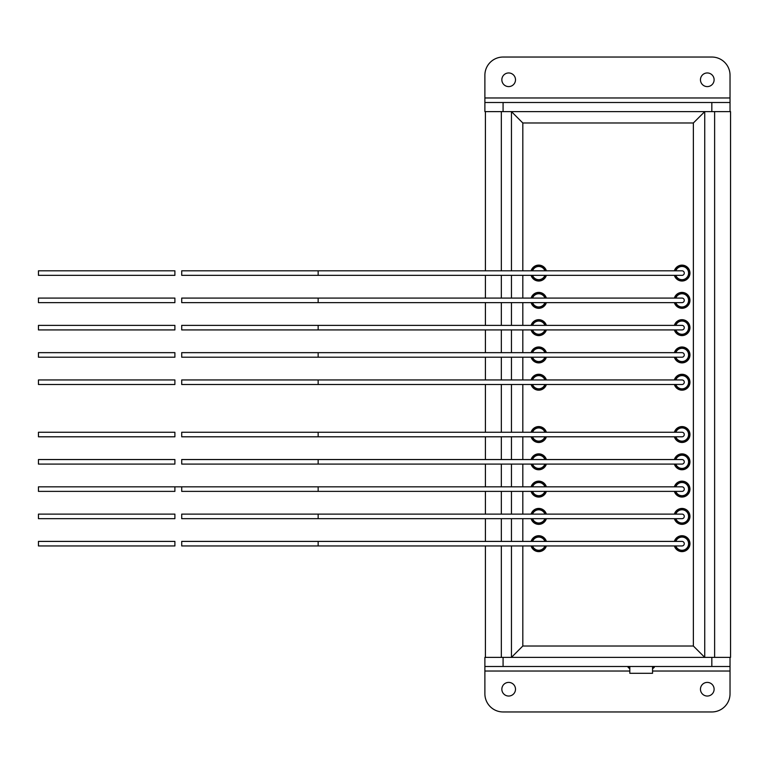<?xml version="1.0" encoding="UTF-8"?>
<svg xmlns="http://www.w3.org/2000/svg" width="769" height="769" viewBox="0 0 769 769"><rect width="100%" height="100%" fill="white"/><g stroke="black" fill="none" stroke-linecap="round" stroke-linejoin="round"><path stroke-width="1.15" d="M730.55 111.62L714.632 111.62L714.632 657.38L730.55 657.38L730.55 111.62M501.33 270.803L501.33 111.62L485.412 111.62L485.412 270.803M501.33 545.952L501.33 657.38L485.412 657.38L485.412 545.952M485.412 541.405L485.412 518.671M485.412 514.115L485.412 491.381M485.412 486.835L485.412 464.092M485.412 459.545L485.412 436.802M485.412 432.255L485.412 384.5M485.412 379.953L485.412 357.21M485.412 352.663L485.412 329.92M485.412 325.374L485.412 302.63M485.412 298.084L485.412 275.35M508.674 682.401A6.825 6.825 0 0 1 515.499 689.216A6.825 6.825 0 0 1 508.674 696.041A6.825 6.825 0 0 1 501.849 689.216A6.825 6.825 0 0 1 508.674 682.401M707.288 682.401A6.825 6.825 0 0 1 714.113 689.216A6.825 6.825 0 0 1 707.288 696.041A6.825 6.825 0 0 1 700.463 689.216A6.825 6.825 0 0 1 707.288 682.401M484.883 666.483L484.883 657.38L730.031 657.38L730.031 693.763A18.196 18.196 0 0 1 711.834 711.959L503.08 711.959A18.196 18.196 0 0 1 484.883 693.763L484.883 666.483L730.031 666.483M508.674 72.959A6.825 6.825 0 0 1 515.499 79.784A6.825 6.825 0 0 1 508.674 86.599A6.825 6.825 0 0 1 501.849 79.784A6.825 6.825 0 0 1 508.674 72.959M707.288 72.959A6.825 6.825 0 0 1 714.113 79.784A6.825 6.825 0 0 1 707.288 86.599A6.825 6.825 0 0 1 700.463 79.784A6.825 6.825 0 0 1 707.288 72.959M730.031 102.517L730.031 111.62L484.883 111.62L484.883 75.237A18.196 18.196 0 0 1 503.08 57.041L711.834 57.041A18.196 18.196 0 0 1 730.031 75.237L730.031 102.517L484.883 102.517M674.375 379.953A7.959 7.959 0 0 1 689.956 382.222A7.959 7.959 0 0 1 674.375 384.5M674.375 352.663A7.959 7.959 0 0 1 689.956 354.942A7.959 7.959 0 0 1 674.375 357.21M674.375 325.374A7.959 7.959 0 0 1 689.956 327.652A7.959 7.959 0 0 1 674.375 329.92M674.375 298.084A7.959 7.959 0 0 1 689.956 300.362A7.959 7.959 0 0 1 674.375 302.63M674.375 270.803A7.959 7.959 0 0 1 689.956 273.072A7.959 7.959 0 0 1 674.375 275.35M531.11 379.953A7.959 7.959 0 0 1 546.365 379.953M546.365 384.5A7.959 7.959 0 0 1 531.11 384.5M531.11 352.663A7.959 7.959 0 0 1 546.365 352.663M546.365 357.21A7.959 7.959 0 0 1 531.11 357.21M531.11 325.374A7.959 7.959 0 0 1 546.365 325.374M546.365 329.92A7.959 7.959 0 0 1 531.11 329.92M531.11 298.084A7.959 7.959 0 0 1 546.365 298.084M546.365 302.63A7.959 7.959 0 0 1 531.11 302.63M531.11 270.803A7.959 7.959 0 0 1 546.365 270.803M546.365 275.35A7.959 7.959 0 0 1 531.11 275.35M674.375 432.255A7.959 7.959 0 0 1 689.956 434.533A7.959 7.959 0 0 1 674.375 436.802M674.375 459.545A7.959 7.959 0 0 1 689.956 461.813A7.959 7.959 0 0 1 674.375 464.092M674.375 486.835A7.959 7.959 0 0 1 689.956 489.103A7.959 7.959 0 0 1 674.375 491.381M674.375 514.115A7.959 7.959 0 0 1 689.956 516.393A7.959 7.959 0 0 1 674.375 518.671M674.375 541.405A7.959 7.959 0 0 1 689.956 543.683A7.959 7.959 0 0 1 674.375 545.952M531.11 432.255A7.959 7.959 0 0 1 546.365 432.255M546.365 436.802A7.959 7.959 0 0 1 531.11 436.802M531.11 459.545A7.959 7.959 0 0 1 546.365 459.545M546.365 464.092A7.959 7.959 0 0 1 531.11 464.092M531.11 486.835A7.959 7.959 0 0 1 546.365 486.835M546.365 491.381A7.959 7.959 0 0 1 531.11 491.381M531.11 514.115A7.959 7.959 0 0 1 546.365 514.115M546.365 518.671A7.959 7.959 0 0 1 531.11 518.671M531.11 541.405A7.959 7.959 0 0 1 546.365 541.405M546.365 545.952A7.959 7.959 0 0 1 531.11 545.952M511.452 270.803L511.452 111.62L704.74 111.62L704.74 657.38L693.369 646.018L522.814 646.018L511.452 657.38L511.452 545.952M511.452 111.62L522.814 122.982L693.369 122.982L704.74 111.62M511.452 541.405L511.452 518.671M511.452 514.115L511.452 491.381M511.452 486.835L511.452 464.092M511.452 459.545L511.452 436.802M511.452 432.255L511.452 384.5M511.452 379.953L511.452 357.21M511.452 352.663L511.452 329.92M511.452 325.374L511.452 302.63M511.452 298.084L511.452 275.35M629.811 666.483L629.811 673.298L652.554 673.298L652.554 666.483M628.11 666.483L628.11 667.386L629.811 667.386M628.11 667.386L629.811 668.751M652.554 667.386L654.256 667.386L654.256 666.483M652.554 668.751L654.256 667.386M532.561 270.803A6.575 6.575 0 0 1 544.913 270.803M544.913 275.35A6.575 6.575 0 0 1 532.561 275.35M532.321 270.803A6.806 6.806 0 0 1 545.154 270.803M545.154 275.35A6.806 6.806 0 0 1 532.321 275.35M545.779 270.775A7.402 7.402 0 0 1 545.779 270.803A0.759 0.759 0 0 1 545.404 269.852A7.402 7.402 0 0 0 545.211 269.486A0.769 0.769 0 0 1 544.663 268.631A7.402 7.402 0 0 0 544.442 268.352A0.798 0.798 0 0 1 543.673 267.554A7.402 7.402 0 0 0 543.385 267.304A0.798 0.798 0 0 1 542.472 266.68A7.402 7.402 0 0 0 542.145 266.507A0.798 0.798 0 0 1 541.116 266.064A7.402 7.402 0 0 0 540.674 265.93A0.74 0.74 0 0 1 539.751 265.738A7.402 7.402 0 0 0 539.377 265.699A0.865 0.865 0 0 1 538.098 265.699A7.402 7.402 0 0 0 537.714 265.738A0.74 0.74 0 0 1 536.791 265.93A7.402 7.402 0 0 0 536.349 266.064A0.798 0.798 0 0 1 535.32 266.507A7.402 7.402 0 0 0 534.993 266.68A0.798 0.798 0 0 1 534.09 267.304A7.402 7.402 0 0 0 533.801 267.554A0.798 0.798 0 0 1 533.032 268.352A7.402 7.402 0 0 0 532.811 268.631A0.769 0.769 0 0 1 532.254 269.486A7.402 7.402 0 0 0 532.071 269.852A0.759 0.759 0 0 1 531.696 270.775A7.402 7.402 0 0 0 531.687 270.803M531.687 275.35A7.402 7.402 0 0 0 531.696 275.369A0.759 0.759 0 0 1 532.071 276.292A7.402 7.402 0 0 0 532.254 276.657A0.769 0.769 0 0 1 532.811 277.513A7.402 7.402 0 0 0 533.032 277.792A0.798 0.798 0 0 1 533.801 278.589A7.402 7.402 0 0 0 534.09 278.839A0.798 0.798 0 0 1 534.993 279.464A7.402 7.402 0 0 0 535.32 279.647A0.798 0.798 0 0 1 536.349 280.079A7.402 7.402 0 0 0 536.791 280.214A0.74 0.74 0 0 1 537.714 280.406A7.402 7.402 0 0 0 538.098 280.454A0.865 0.865 0 0 1 539.377 280.454A7.402 7.402 0 0 0 539.751 280.406A0.74 0.74 0 0 1 540.674 280.214A7.402 7.402 0 0 0 541.116 280.079A0.798 0.798 0 0 1 542.145 279.647A7.402 7.402 0 0 0 542.472 279.464A0.798 0.798 0 0 1 543.385 278.839A7.402 7.402 0 0 0 543.673 278.589A0.798 0.798 0 0 1 544.442 277.792A7.402 7.402 0 0 0 544.663 277.513A0.769 0.769 0 0 1 545.211 276.657A7.402 7.402 0 0 0 545.404 276.292A0.759 0.759 0 0 1 545.779 275.369A7.402 7.402 0 0 1 545.779 275.369M174.89 270.803L38.45 270.803L38.45 275.35L174.89 275.35L174.89 270.803M532.561 298.084A6.575 6.575 0 0 1 544.913 298.084M544.913 302.63A6.575 6.575 0 0 1 532.561 302.63M532.321 298.084A6.806 6.806 0 0 1 545.154 298.084M545.154 302.63A6.806 6.806 0 0 1 532.321 302.63M545.779 298.064A7.402 7.402 0 0 1 545.779 298.084A0.759 0.759 0 0 1 545.404 297.142A7.402 7.402 0 0 0 545.211 296.776A0.769 0.769 0 0 1 544.663 295.921A7.402 7.402 0 0 0 544.442 295.642A0.798 0.798 0 0 1 543.673 294.844A7.402 7.402 0 0 0 543.385 294.594A0.798 0.798 0 0 1 542.472 293.969A7.402 7.402 0 0 0 542.145 293.787A0.798 0.798 0 0 1 541.116 293.354A7.402 7.402 0 0 0 540.674 293.22A0.74 0.74 0 0 1 539.751 293.027A7.402 7.402 0 0 0 539.377 292.979A0.865 0.865 0 0 1 538.098 292.979A7.402 7.402 0 0 0 537.714 293.027A0.74 0.74 0 0 1 536.791 293.22A7.402 7.402 0 0 0 536.349 293.354A0.798 0.798 0 0 1 535.32 293.787A7.402 7.402 0 0 0 534.993 293.969A0.798 0.798 0 0 1 534.09 294.594A7.402 7.402 0 0 0 533.801 294.844A0.798 0.798 0 0 1 533.032 295.642A7.402 7.402 0 0 0 532.811 295.921A0.769 0.769 0 0 1 532.254 296.776A7.402 7.402 0 0 0 532.071 297.142A0.759 0.759 0 0 1 531.696 298.064A7.402 7.402 0 0 0 531.687 298.084M531.687 302.63A7.402 7.402 0 0 0 531.696 302.659A0.759 0.759 0 0 1 532.071 303.582A7.402 7.402 0 0 0 532.254 303.947A0.769 0.769 0 0 1 532.811 304.803A7.402 7.402 0 0 0 533.032 305.082A0.798 0.798 0 0 1 533.801 305.879A7.402 7.402 0 0 0 534.09 306.129A0.798 0.798 0 0 1 534.993 306.754A7.402 7.402 0 0 0 535.32 306.927A0.798 0.798 0 0 1 536.349 307.369A7.402 7.402 0 0 0 536.791 307.504A0.74 0.74 0 0 1 537.714 307.696A7.402 7.402 0 0 0 538.098 307.735A0.865 0.865 0 0 1 539.377 307.735A7.402 7.402 0 0 0 539.751 307.696A0.74 0.74 0 0 1 540.674 307.504A7.402 7.402 0 0 0 541.116 307.369A0.798 0.798 0 0 1 542.145 306.927A7.402 7.402 0 0 0 542.472 306.754A0.798 0.798 0 0 1 543.385 306.129A7.402 7.402 0 0 0 543.673 305.879A0.798 0.798 0 0 1 544.442 305.082A7.402 7.402 0 0 0 544.663 304.803A0.769 0.769 0 0 1 545.211 303.947A7.402 7.402 0 0 0 545.404 303.582A0.759 0.759 0 0 1 545.779 302.659A7.402 7.402 0 0 1 545.779 302.659M174.89 298.084L38.45 298.084L38.45 302.63L174.89 302.63L174.89 298.084M532.561 325.374A6.575 6.575 0 0 1 544.913 325.374M544.913 329.92A6.575 6.575 0 0 1 532.561 329.92M532.321 325.374A6.806 6.806 0 0 1 545.154 325.374M545.154 329.92A6.806 6.806 0 0 1 532.321 329.92M545.779 325.374A7.402 7.402 0 0 0 545.779 325.354A0.759 0.759 0 0 1 545.404 324.431A7.402 7.402 0 0 0 545.211 324.066A0.769 0.769 0 0 1 544.663 323.211A7.402 7.402 0 0 0 544.442 322.922A0.798 0.798 0 0 1 543.673 322.134A7.402 7.402 0 0 0 543.385 321.884A0.798 0.798 0 0 1 542.472 321.259A7.402 7.402 0 0 0 542.145 321.077A0.798 0.798 0 0 1 541.116 320.635A7.402 7.402 0 0 0 540.674 320.5A0.74 0.74 0 0 1 539.751 320.317A7.402 7.402 0 0 0 539.377 320.269A0.865 0.865 0 0 1 538.098 320.269A7.402 7.402 0 0 0 537.714 320.317A0.74 0.74 0 0 1 536.791 320.5A7.402 7.402 0 0 0 536.349 320.635A0.798 0.798 0 0 1 535.32 321.077A7.402 7.402 0 0 0 534.993 321.259A0.798 0.798 0 0 1 534.09 321.884A7.402 7.402 0 0 0 533.801 322.134A0.798 0.798 0 0 1 533.032 322.922A7.402 7.402 0 0 0 532.811 323.211A0.769 0.769 0 0 1 532.254 324.066A7.402 7.402 0 0 0 532.071 324.431A0.759 0.759 0 0 1 531.696 325.354A7.402 7.402 0 0 0 531.687 325.374M531.687 329.92A7.402 7.402 0 0 0 531.696 329.949A0.759 0.759 0 0 1 532.071 330.872A7.402 7.402 0 0 0 532.254 331.237A0.769 0.769 0 0 1 532.811 332.083A7.402 7.402 0 0 0 533.032 332.371A0.798 0.798 0 0 1 533.801 333.169A7.402 7.402 0 0 0 534.09 333.41A0.798 0.798 0 0 1 534.993 334.044A7.402 7.402 0 0 0 535.32 334.217A0.798 0.798 0 0 1 536.349 334.659A7.402 7.402 0 0 0 536.791 334.794A0.74 0.74 0 0 1 537.714 334.986A7.402 7.402 0 0 0 538.098 335.024A0.865 0.865 0 0 1 539.377 335.024A7.402 7.402 0 0 0 539.751 334.986A0.74 0.74 0 0 1 540.674 334.794A7.402 7.402 0 0 0 541.116 334.659A0.798 0.798 0 0 1 542.145 334.217A7.402 7.402 0 0 0 542.472 334.044A0.798 0.798 0 0 1 543.385 333.41A7.402 7.402 0 0 0 543.673 333.169A0.798 0.798 0 0 1 544.442 332.371A7.402 7.402 0 0 0 544.663 332.083A0.769 0.769 0 0 1 545.211 331.237A7.402 7.402 0 0 0 545.404 330.872A0.759 0.759 0 0 1 545.779 329.949A7.402 7.402 0 0 0 545.779 329.92M174.89 325.374L38.45 325.374L38.45 329.92L174.89 329.92L174.89 325.374M532.561 352.663A6.575 6.575 0 0 1 544.913 352.663M544.913 357.21A6.575 6.575 0 0 1 532.561 357.21M532.321 352.663A6.806 6.806 0 0 1 545.154 352.663M545.154 357.21A6.806 6.806 0 0 1 532.321 357.21M545.779 352.663A7.402 7.402 0 0 0 545.779 352.644A0.759 0.759 0 0 1 545.404 351.721A7.402 7.402 0 0 0 545.211 351.356A0.769 0.769 0 0 1 544.663 350.501A7.402 7.402 0 0 0 544.442 350.212A0.798 0.798 0 0 1 543.673 349.414A7.402 7.402 0 0 0 543.385 349.174A0.798 0.798 0 0 1 542.472 348.549A7.402 7.402 0 0 0 542.145 348.367A0.798 0.798 0 0 1 541.116 347.924A7.402 7.402 0 0 0 540.674 347.79A0.74 0.74 0 0 1 539.751 347.607A7.402 7.402 0 0 0 539.377 347.559A0.865 0.865 0 0 1 538.098 347.559A7.402 7.402 0 0 0 537.714 347.607A0.74 0.74 0 0 1 536.791 347.79A7.402 7.402 0 0 0 536.349 347.924A0.798 0.798 0 0 1 535.32 348.367A7.402 7.402 0 0 0 534.993 348.549A0.798 0.798 0 0 1 534.09 349.174A7.402 7.402 0 0 0 533.801 349.414A0.798 0.798 0 0 1 533.032 350.212A7.402 7.402 0 0 0 532.811 350.501A0.769 0.769 0 0 1 532.254 351.356A7.402 7.402 0 0 0 532.071 351.721A0.759 0.759 0 0 1 531.696 352.644A7.402 7.402 0 0 0 531.687 352.663M531.687 357.21A7.402 7.402 0 0 0 531.696 357.239A0.759 0.759 0 0 1 532.071 358.162A7.402 7.402 0 0 0 532.254 358.527A0.769 0.769 0 0 1 532.811 359.373A7.402 7.402 0 0 0 533.032 359.661A0.798 0.798 0 0 1 533.801 360.459A7.402 7.402 0 0 0 534.09 360.699A0.798 0.798 0 0 1 534.993 361.324A7.402 7.402 0 0 0 535.32 361.507A0.798 0.798 0 0 1 536.349 361.949A7.402 7.402 0 0 0 536.791 362.084A0.74 0.74 0 0 1 537.714 362.276A7.402 7.402 0 0 0 538.098 362.314A0.865 0.865 0 0 1 539.377 362.314A7.402 7.402 0 0 0 539.751 362.276A0.74 0.74 0 0 1 540.674 362.084A7.402 7.402 0 0 0 541.116 361.949A0.798 0.798 0 0 1 542.145 361.507A7.402 7.402 0 0 0 542.472 361.324A0.798 0.798 0 0 1 543.385 360.699A7.402 7.402 0 0 0 543.673 360.459A0.798 0.798 0 0 1 544.442 359.661A7.402 7.402 0 0 0 544.663 359.373A0.769 0.769 0 0 1 545.211 358.527A7.402 7.402 0 0 0 545.404 358.162A0.759 0.759 0 0 1 545.779 357.239A7.402 7.402 0 0 0 545.779 357.21M174.89 352.663L38.45 352.663L38.45 357.21L174.89 357.21L174.89 352.663M532.561 379.953A6.575 6.575 0 0 1 544.913 379.953M544.913 384.5A6.575 6.575 0 0 1 532.561 384.5M532.321 379.953A6.806 6.806 0 0 1 545.154 379.953M545.154 384.5A6.806 6.806 0 0 1 532.321 384.5M545.779 379.924A7.402 7.402 0 0 1 545.779 379.953A0.759 0.759 0 0 1 545.404 379.002A7.402 7.402 0 0 0 545.211 378.636A0.769 0.769 0 0 1 544.663 377.79A7.402 7.402 0 0 0 544.442 377.502A0.798 0.798 0 0 1 543.673 376.704A7.402 7.402 0 0 0 543.385 376.464A0.798 0.798 0 0 1 542.472 375.839A7.402 7.402 0 0 0 542.145 375.657A0.798 0.798 0 0 1 541.116 375.214A7.402 7.402 0 0 0 540.674 375.08A0.74 0.74 0 0 1 539.751 374.888A7.402 7.402 0 0 0 539.377 374.849A0.865 0.865 0 0 1 538.098 374.849A7.402 7.402 0 0 0 537.714 374.888A0.74 0.74 0 0 1 536.791 375.08A7.402 7.402 0 0 0 536.349 375.214A0.798 0.798 0 0 1 535.32 375.657A7.402 7.402 0 0 0 534.993 375.839A0.798 0.798 0 0 1 534.09 376.464A7.402 7.402 0 0 0 533.801 376.704A0.798 0.798 0 0 1 533.032 377.502A7.402 7.402 0 0 0 532.811 377.79A0.769 0.769 0 0 1 532.254 378.636A7.402 7.402 0 0 0 532.071 379.002A0.759 0.759 0 0 1 531.696 379.924A7.402 7.402 0 0 0 531.687 379.953M531.687 384.5A7.402 7.402 0 0 0 531.696 384.519A0.759 0.759 0 0 1 532.071 385.452A7.402 7.402 0 0 0 532.254 385.807A0.769 0.769 0 0 1 532.811 386.663A7.402 7.402 0 0 0 533.032 386.951A0.798 0.798 0 0 1 533.801 387.749A7.402 7.402 0 0 0 534.09 387.989A0.798 0.798 0 0 1 534.993 388.614A7.402 7.402 0 0 0 535.32 388.797A0.798 0.798 0 0 1 536.349 389.239A7.402 7.402 0 0 0 536.791 389.374A0.74 0.74 0 0 1 537.714 389.556A7.402 7.402 0 0 0 538.098 389.604A0.865 0.865 0 0 1 539.377 389.604A7.402 7.402 0 0 0 539.751 389.556A0.74 0.74 0 0 1 540.674 389.374A7.402 7.402 0 0 0 541.116 389.239A0.798 0.798 0 0 1 542.145 388.797A7.402 7.402 0 0 0 542.472 388.614A0.798 0.798 0 0 1 543.385 387.989A7.402 7.402 0 0 0 543.673 387.749A0.798 0.798 0 0 1 544.442 386.951A7.402 7.402 0 0 0 544.663 386.663A0.769 0.769 0 0 1 545.211 385.807A7.402 7.402 0 0 0 545.404 385.452A0.759 0.759 0 0 1 545.779 384.519A7.402 7.402 0 0 1 545.779 384.519M174.89 379.953L38.45 379.953L38.45 384.5L174.89 384.5L174.89 379.953M532.561 432.255A6.575 6.575 0 0 1 544.913 432.255M544.913 436.802A6.575 6.575 0 0 1 532.561 436.802M532.321 432.255A6.806 6.806 0 0 1 545.154 432.255M545.154 436.802A6.806 6.806 0 0 1 532.321 436.802M545.779 432.255A7.402 7.402 0 0 0 545.779 432.236A0.759 0.759 0 0 1 545.404 431.303A7.402 7.402 0 0 0 545.211 430.948A0.769 0.769 0 0 1 544.663 430.092A7.402 7.402 0 0 0 544.442 429.804A0.798 0.798 0 0 1 543.673 429.006A7.402 7.402 0 0 0 543.385 428.766A0.798 0.798 0 0 1 542.472 428.141A7.402 7.402 0 0 0 542.145 427.958A0.798 0.798 0 0 1 541.116 427.516A7.402 7.402 0 0 0 540.674 427.381A0.74 0.74 0 0 1 539.751 427.199A7.402 7.402 0 0 0 539.377 427.151A0.865 0.865 0 0 1 538.098 427.151A7.402 7.402 0 0 0 537.714 427.199A0.74 0.74 0 0 1 536.791 427.381A7.402 7.402 0 0 0 536.349 427.516A0.798 0.798 0 0 1 535.32 427.958A7.402 7.402 0 0 0 534.993 428.141A0.798 0.798 0 0 1 534.09 428.766A7.402 7.402 0 0 0 533.801 429.006A0.798 0.798 0 0 1 533.032 429.804A7.402 7.402 0 0 0 532.811 430.092A0.769 0.769 0 0 1 532.254 430.948A7.402 7.402 0 0 0 532.071 431.303A0.759 0.759 0 0 1 531.696 432.236A7.402 7.402 0 0 0 531.687 432.255M531.687 436.802A7.402 7.402 0 0 0 531.696 436.83A0.759 0.759 0 0 1 532.071 437.753A7.402 7.402 0 0 0 532.254 438.119A0.769 0.769 0 0 1 532.811 438.964A7.402 7.402 0 0 0 533.032 439.253A0.798 0.798 0 0 1 533.801 440.051A7.402 7.402 0 0 0 534.09 440.291A0.798 0.798 0 0 1 534.993 440.916A7.402 7.402 0 0 0 535.32 441.098A0.798 0.798 0 0 1 536.349 441.541A7.402 7.402 0 0 0 536.791 441.675A0.74 0.74 0 0 1 537.714 441.867A7.402 7.402 0 0 0 538.098 441.906A0.865 0.865 0 0 1 539.377 441.906A7.402 7.402 0 0 0 539.751 441.867A0.74 0.74 0 0 1 540.674 441.675A7.402 7.402 0 0 0 541.116 441.541A0.798 0.798 0 0 1 542.145 441.098A7.402 7.402 0 0 0 542.472 440.916A0.798 0.798 0 0 1 543.385 440.291A7.402 7.402 0 0 0 543.673 440.051A0.798 0.798 0 0 1 544.442 439.253A7.402 7.402 0 0 0 544.663 438.964A0.769 0.769 0 0 1 545.211 438.119A7.402 7.402 0 0 0 545.404 437.753A0.759 0.759 0 0 1 545.779 436.83A7.402 7.402 0 0 0 545.779 436.802M174.89 432.255L38.45 432.255L38.45 436.802L174.89 436.802L174.89 432.255M532.561 459.545A6.575 6.575 0 0 1 544.913 459.545M544.913 464.092A6.575 6.575 0 0 1 532.561 464.092M532.321 459.545A6.806 6.806 0 0 1 545.154 459.545M545.154 464.092A6.806 6.806 0 0 1 532.321 464.092M545.779 459.516A7.402 7.402 0 0 1 545.779 459.545A0.759 0.759 0 0 1 545.404 458.593A7.402 7.402 0 0 0 545.211 458.228A0.769 0.769 0 0 1 544.663 457.382A7.402 7.402 0 0 0 544.442 457.094A0.798 0.798 0 0 1 543.673 456.296A7.402 7.402 0 0 0 543.385 456.055A0.798 0.798 0 0 1 542.472 455.421A7.402 7.402 0 0 0 542.145 455.248A0.798 0.798 0 0 1 541.116 454.806A7.402 7.402 0 0 0 540.674 454.671A0.74 0.74 0 0 1 539.751 454.479A7.402 7.402 0 0 0 539.377 454.441A0.865 0.865 0 0 1 538.098 454.441A7.402 7.402 0 0 0 537.714 454.479A0.74 0.74 0 0 1 536.791 454.671A7.402 7.402 0 0 0 536.349 454.806A0.798 0.798 0 0 1 535.32 455.248A7.402 7.402 0 0 0 534.993 455.421A0.798 0.798 0 0 1 534.09 456.055A7.402 7.402 0 0 0 533.801 456.296A0.798 0.798 0 0 1 533.032 457.094A7.402 7.402 0 0 0 532.811 457.382A0.769 0.769 0 0 1 532.254 458.228A7.402 7.402 0 0 0 532.071 458.593A0.759 0.759 0 0 1 531.696 459.516A7.402 7.402 0 0 0 531.687 459.545M531.687 464.092A7.402 7.402 0 0 0 531.696 464.111A0.759 0.759 0 0 1 532.071 465.034A7.402 7.402 0 0 0 532.254 465.399A0.769 0.769 0 0 1 532.811 466.254A7.402 7.402 0 0 0 533.032 466.543A0.798 0.798 0 0 1 533.801 467.331A7.402 7.402 0 0 0 534.09 467.581A0.798 0.798 0 0 1 534.993 468.206A7.402 7.402 0 0 0 535.32 468.388A0.798 0.798 0 0 1 536.349 468.83A7.402 7.402 0 0 0 536.791 468.965A0.74 0.74 0 0 1 537.714 469.148A7.402 7.402 0 0 0 538.098 469.196A0.865 0.865 0 0 1 539.377 469.196A7.402 7.402 0 0 0 539.751 469.148A0.74 0.74 0 0 1 540.674 468.965A7.402 7.402 0 0 0 541.116 468.83A0.798 0.798 0 0 1 542.145 468.388A7.402 7.402 0 0 0 542.472 468.206A0.798 0.798 0 0 1 543.385 467.581A7.402 7.402 0 0 0 543.673 467.331A0.798 0.798 0 0 1 544.442 466.543A7.402 7.402 0 0 0 544.663 466.254A0.769 0.769 0 0 1 545.211 465.399A7.402 7.402 0 0 0 545.404 465.034A0.759 0.759 0 0 1 545.779 464.111A7.402 7.402 0 0 1 545.779 464.111M174.89 459.545L38.45 459.545L38.45 464.092L174.89 464.092L174.89 459.545M532.561 486.835A6.575 6.575 0 0 1 544.913 486.835M544.913 491.381A6.575 6.575 0 0 1 532.561 491.381M532.321 486.835A6.806 6.806 0 0 1 545.154 486.835M545.154 491.381A6.806 6.806 0 0 1 532.321 491.381M545.779 486.806A7.402 7.402 0 0 1 545.779 486.835A0.759 0.759 0 0 1 545.404 485.883A7.402 7.402 0 0 0 545.211 485.518A0.769 0.769 0 0 1 544.663 484.672A7.402 7.402 0 0 0 544.442 484.383A0.798 0.798 0 0 1 543.673 483.586A7.402 7.402 0 0 0 543.385 483.345A0.798 0.798 0 0 1 542.472 482.711A7.402 7.402 0 0 0 542.145 482.538A0.798 0.798 0 0 1 541.116 482.096A7.402 7.402 0 0 0 540.674 481.961A0.74 0.74 0 0 1 539.751 481.769A7.402 7.402 0 0 0 539.377 481.73A0.865 0.865 0 0 1 538.098 481.73A7.402 7.402 0 0 0 537.714 481.769A0.74 0.74 0 0 1 536.791 481.961A7.402 7.402 0 0 0 536.349 482.096A0.798 0.798 0 0 1 535.32 482.538A7.402 7.402 0 0 0 534.993 482.711A0.798 0.798 0 0 1 534.09 483.345A7.402 7.402 0 0 0 533.801 483.586A0.798 0.798 0 0 1 533.032 484.383A7.402 7.402 0 0 0 532.811 484.672A0.769 0.769 0 0 1 532.254 485.518A7.402 7.402 0 0 0 532.071 485.883A0.759 0.759 0 0 1 531.696 486.806A7.402 7.402 0 0 0 531.687 486.835M531.687 491.381A7.402 7.402 0 0 0 531.696 491.401A0.759 0.759 0 0 1 532.071 492.323A7.402 7.402 0 0 0 532.254 492.689A0.769 0.769 0 0 1 532.811 493.544A7.402 7.402 0 0 0 533.032 493.823A0.798 0.798 0 0 1 533.801 494.621A7.402 7.402 0 0 0 534.09 494.871A0.798 0.798 0 0 1 534.993 495.496A7.402 7.402 0 0 0 535.32 495.678A0.798 0.798 0 0 1 536.349 496.111A7.402 7.402 0 0 0 536.791 496.255A0.74 0.74 0 0 1 537.714 496.438A7.402 7.402 0 0 0 538.098 496.486A0.865 0.865 0 0 1 539.377 496.486A7.402 7.402 0 0 0 539.751 496.438A0.74 0.74 0 0 1 540.674 496.255A7.402 7.402 0 0 0 541.116 496.111A0.798 0.798 0 0 1 542.145 495.678A7.402 7.402 0 0 0 542.472 495.496A0.798 0.798 0 0 1 543.385 494.871A7.402 7.402 0 0 0 543.673 494.621A0.798 0.798 0 0 1 544.442 493.823A7.402 7.402 0 0 0 544.663 493.544A0.769 0.769 0 0 1 545.211 492.689A7.402 7.402 0 0 0 545.404 492.323A0.759 0.759 0 0 1 545.779 491.401A7.402 7.402 0 0 1 545.779 491.401M174.89 486.835L38.45 486.835L38.45 491.381L174.89 491.381L174.89 486.835L181.715 486.835L181.715 491.381L681.997 491.381A2.278 2.278 0 0 0 684.275 489.103A2.278 2.278 0 0 0 681.997 486.835L181.715 486.835M532.561 514.115A6.575 6.575 0 0 1 544.913 514.115M544.913 518.671A6.575 6.575 0 0 1 532.561 518.671M532.321 514.115A6.806 6.806 0 0 1 545.154 514.115M545.154 518.671A6.806 6.806 0 0 1 532.321 518.671M545.779 514.115A7.402 7.402 0 0 0 545.779 514.096A0.759 0.759 0 0 1 545.404 513.173A7.402 7.402 0 0 0 545.211 512.808A0.769 0.769 0 0 1 544.663 511.952A7.402 7.402 0 0 0 544.442 511.673A0.798 0.798 0 0 1 543.673 510.876A7.402 7.402 0 0 0 543.385 510.626A0.798 0.798 0 0 1 542.472 510.001A7.402 7.402 0 0 0 542.145 509.818A0.798 0.798 0 0 1 541.116 509.386A7.402 7.402 0 0 0 540.674 509.251A0.74 0.74 0 0 1 539.751 509.059A7.402 7.402 0 0 0 539.377 509.02A0.865 0.865 0 0 1 538.098 509.02A7.402 7.402 0 0 0 537.714 509.059A0.74 0.74 0 0 1 536.791 509.251A7.402 7.402 0 0 0 536.349 509.386A0.798 0.798 0 0 1 535.32 509.818A7.402 7.402 0 0 0 534.993 510.001A0.798 0.798 0 0 1 534.09 510.626A7.402 7.402 0 0 0 533.801 510.876A0.798 0.798 0 0 1 533.032 511.673A7.402 7.402 0 0 0 532.811 511.952A0.769 0.769 0 0 1 532.254 512.808A7.402 7.402 0 0 0 532.071 513.173A0.759 0.759 0 0 1 531.696 514.096A7.402 7.402 0 0 0 531.687 514.115M531.687 518.671A7.402 7.402 0 0 0 531.696 518.691A0.759 0.759 0 0 1 532.071 519.613A7.402 7.402 0 0 0 532.254 519.979A0.769 0.769 0 0 1 532.811 520.834A7.402 7.402 0 0 0 533.032 521.113A0.798 0.798 0 0 1 533.801 521.911A7.402 7.402 0 0 0 534.09 522.161A0.798 0.798 0 0 1 534.993 522.785A7.402 7.402 0 0 0 535.32 522.968A0.798 0.798 0 0 1 536.349 523.401A7.402 7.402 0 0 0 536.791 523.535A0.74 0.74 0 0 1 537.714 523.727A7.402 7.402 0 0 0 538.098 523.766A0.865 0.865 0 0 1 539.377 523.766A7.402 7.402 0 0 0 539.751 523.727A0.74 0.74 0 0 1 540.674 523.535A7.402 7.402 0 0 0 541.116 523.401A0.798 0.798 0 0 1 542.145 522.968A7.402 7.402 0 0 0 542.472 522.785A0.798 0.798 0 0 1 543.385 522.161A7.402 7.402 0 0 0 543.673 521.911A0.798 0.798 0 0 1 544.442 521.113A7.402 7.402 0 0 0 544.663 520.834A0.769 0.769 0 0 1 545.211 519.979A7.402 7.402 0 0 0 545.404 519.613A0.759 0.759 0 0 1 545.779 518.691A7.402 7.402 0 0 1 545.779 518.691M174.89 514.115L38.45 514.115L38.45 518.671L174.89 518.671L174.89 514.115M532.561 541.405A6.575 6.575 0 0 1 544.913 541.405M544.913 545.952A6.575 6.575 0 0 1 532.561 545.952M532.321 541.405A6.806 6.806 0 0 1 545.154 541.405M545.154 545.952A6.806 6.806 0 0 1 532.321 545.952M545.779 541.405A7.402 7.402 0 0 0 545.779 541.386A0.759 0.759 0 0 1 545.404 540.463A7.402 7.402 0 0 0 545.211 540.098A0.769 0.769 0 0 1 544.663 539.242A7.402 7.402 0 0 0 544.442 538.963A0.798 0.798 0 0 1 543.673 538.165A7.402 7.402 0 0 0 543.385 537.916A0.798 0.798 0 0 1 542.472 537.291A7.402 7.402 0 0 0 542.145 537.108A0.798 0.798 0 0 1 541.116 536.675A7.402 7.402 0 0 0 540.674 536.541A0.74 0.74 0 0 1 539.751 536.349A7.402 7.402 0 0 0 539.377 536.301A0.865 0.865 0 0 1 538.098 536.301A7.402 7.402 0 0 0 537.714 536.349A0.74 0.74 0 0 1 536.791 536.541A7.402 7.402 0 0 0 536.349 536.675A0.798 0.798 0 0 1 535.32 537.108A7.402 7.402 0 0 0 534.993 537.291A0.798 0.798 0 0 1 534.09 537.916A7.402 7.402 0 0 0 533.801 538.165A0.798 0.798 0 0 1 533.032 538.963A7.402 7.402 0 0 0 532.811 539.242A0.769 0.769 0 0 1 532.254 540.098A7.402 7.402 0 0 0 532.071 540.463A0.759 0.759 0 0 1 531.696 541.386A7.402 7.402 0 0 0 531.687 541.405M531.687 545.952A7.402 7.402 0 0 0 531.696 545.98A0.759 0.759 0 0 1 532.071 546.903A7.402 7.402 0 0 0 532.254 547.268A0.769 0.769 0 0 1 532.811 548.124A7.402 7.402 0 0 0 533.032 548.403A0.798 0.798 0 0 1 533.801 549.201A7.402 7.402 0 0 0 534.09 549.441A0.798 0.798 0 0 1 534.993 550.075A7.402 7.402 0 0 0 535.32 550.248A0.798 0.798 0 0 1 536.349 550.691A7.402 7.402 0 0 0 536.791 550.825A0.74 0.74 0 0 1 537.714 551.017A7.402 7.402 0 0 0 538.098 551.056A0.865 0.865 0 0 1 539.377 551.056A7.402 7.402 0 0 0 539.751 551.017A0.74 0.74 0 0 1 540.674 550.825A7.402 7.402 0 0 0 541.116 550.691A0.798 0.798 0 0 1 542.145 550.248A7.402 7.402 0 0 0 542.472 550.075A0.798 0.798 0 0 1 543.385 549.441A7.402 7.402 0 0 0 543.673 549.201A0.798 0.798 0 0 1 544.442 548.403A7.402 7.402 0 0 0 544.663 548.124A0.769 0.769 0 0 1 545.211 547.268A7.402 7.402 0 0 0 545.404 546.903A0.759 0.759 0 0 1 545.779 545.98A7.402 7.402 0 0 0 545.779 545.952M174.89 541.405L38.45 541.405L38.45 545.952L174.89 545.952L174.89 541.405M675.826 270.803A6.575 6.575 0 0 1 688.582 273.072A6.575 6.575 0 0 1 675.826 275.35M675.586 270.803A6.806 6.806 0 0 1 688.803 273.072A6.806 6.806 0 0 1 675.586 275.35M674.961 275.369A7.402 7.402 0 0 1 674.951 275.35A0.759 0.759 0 0 1 675.336 276.292A7.402 7.402 0 0 0 675.518 276.657A0.769 0.769 0 0 1 676.076 277.513A7.402 7.402 0 0 0 676.297 277.792A0.798 0.798 0 0 1 677.066 278.589A7.402 7.402 0 0 0 677.354 278.839A0.798 0.798 0 0 1 678.258 279.464A7.402 7.402 0 0 0 678.585 279.647A0.798 0.798 0 0 1 679.613 280.079A7.402 7.402 0 0 0 680.056 280.214A0.74 0.74 0 0 1 680.978 280.406A7.402 7.402 0 0 0 681.363 280.454A0.865 0.865 0 0 1 682.641 280.454A7.402 7.402 0 0 0 683.016 280.406A0.74 0.74 0 0 1 683.939 280.214A7.402 7.402 0 0 0 684.381 280.079A0.798 0.798 0 0 1 685.41 279.647A7.402 7.402 0 0 0 685.737 279.464A0.798 0.798 0 0 1 686.65 278.839A7.402 7.402 0 0 0 686.938 278.589A0.798 0.798 0 0 1 687.707 277.792A7.402 7.402 0 0 0 687.928 277.513A0.769 0.769 0 0 1 688.476 276.657A7.402 7.402 0 0 0 688.668 276.292A0.759 0.759 0 0 1 689.043 275.369A7.402 7.402 0 0 0 689.159 274.966A0.759 0.759 0 0 1 689.351 273.985A7.402 7.402 0 0 0 689.389 273.572A0.759 0.759 0 0 1 689.389 272.572A7.402 7.402 0 0 0 689.351 272.159A0.759 0.759 0 0 1 689.159 271.178A7.402 7.402 0 0 0 689.043 270.775A0.759 0.759 0 0 1 688.668 269.852A7.402 7.402 0 0 0 688.476 269.486A0.769 0.769 0 0 1 687.928 268.631A7.402 7.402 0 0 0 687.707 268.352A0.798 0.798 0 0 1 686.938 267.554A7.402 7.402 0 0 0 686.65 267.304A0.798 0.798 0 0 1 685.737 266.68A7.402 7.402 0 0 0 685.41 266.507A0.798 0.798 0 0 1 684.381 266.064A7.402 7.402 0 0 0 683.939 265.93A0.74 0.74 0 0 1 683.016 265.738A7.402 7.402 0 0 0 682.641 265.699A0.865 0.865 0 0 1 681.363 265.699A7.402 7.402 0 0 0 680.978 265.738A0.74 0.74 0 0 1 680.056 265.93A7.402 7.402 0 0 0 679.613 266.064A0.798 0.798 0 0 1 678.585 266.507A7.402 7.402 0 0 0 678.258 266.68A0.798 0.798 0 0 1 677.354 267.304A7.402 7.402 0 0 0 677.066 267.554A0.798 0.798 0 0 1 676.297 268.352A7.402 7.402 0 0 0 676.076 268.631A0.769 0.769 0 0 1 675.518 269.486A7.402 7.402 0 0 0 675.336 269.852A0.759 0.759 0 0 1 674.961 270.775A7.402 7.402 0 0 1 674.961 270.775M684.275 273.072A2.278 2.278 0 0 0 681.997 270.803L181.715 270.803L181.715 275.35L681.997 275.35A2.278 2.278 0 0 0 684.275 273.072A2.278 2.278 0 0 1 681.997 275.35M675.826 298.084A6.575 6.575 0 0 1 688.582 300.362A6.575 6.575 0 0 1 675.826 302.63M675.586 298.084A6.806 6.806 0 0 1 688.803 300.362A6.806 6.806 0 0 1 675.586 302.63M674.961 302.659A7.402 7.402 0 0 1 674.951 302.63A0.759 0.759 0 0 1 675.336 303.582A7.402 7.402 0 0 0 675.518 303.947A0.769 0.769 0 0 1 676.076 304.803A7.402 7.402 0 0 0 676.297 305.082A0.798 0.798 0 0 1 677.066 305.879A7.402 7.402 0 0 0 677.354 306.129A0.798 0.798 0 0 1 678.258 306.754A7.402 7.402 0 0 0 678.585 306.927A0.798 0.798 0 0 1 679.613 307.369A7.402 7.402 0 0 0 680.056 307.504A0.74 0.74 0 0 1 680.978 307.696A7.402 7.402 0 0 0 681.363 307.735A0.865 0.865 0 0 1 682.641 307.735A7.402 7.402 0 0 0 683.016 307.696A0.74 0.74 0 0 1 683.939 307.504A7.402 7.402 0 0 0 684.381 307.369A0.798 0.798 0 0 1 685.41 306.927A7.402 7.402 0 0 0 685.737 306.754A0.798 0.798 0 0 1 686.65 306.129A7.402 7.402 0 0 0 686.938 305.879A0.798 0.798 0 0 1 687.707 305.082A7.402 7.402 0 0 0 687.928 304.803A0.769 0.769 0 0 1 688.476 303.947A7.402 7.402 0 0 0 688.668 303.582A0.759 0.759 0 0 1 689.043 302.659A7.402 7.402 0 0 0 689.159 302.255A0.759 0.759 0 0 1 689.351 301.275A7.402 7.402 0 0 0 689.389 300.862A0.759 0.759 0 0 1 689.389 299.862A7.402 7.402 0 0 0 689.351 299.449A0.759 0.759 0 0 1 689.159 298.468A7.402 7.402 0 0 0 689.043 298.064A0.759 0.759 0 0 1 688.668 297.142A7.402 7.402 0 0 0 688.476 296.776A0.769 0.769 0 0 1 687.928 295.921A7.402 7.402 0 0 0 687.707 295.642A0.798 0.798 0 0 1 686.938 294.844A7.402 7.402 0 0 0 686.65 294.594A0.798 0.798 0 0 1 685.737 293.969A7.402 7.402 0 0 0 685.41 293.787A0.798 0.798 0 0 1 684.381 293.354A7.402 7.402 0 0 0 683.939 293.22A0.74 0.74 0 0 1 683.016 293.027A7.402 7.402 0 0 0 682.641 292.979A0.865 0.865 0 0 1 681.363 292.979A7.402 7.402 0 0 0 680.978 293.027A0.74 0.74 0 0 1 680.056 293.22A7.402 7.402 0 0 0 679.613 293.354A0.798 0.798 0 0 1 678.585 293.787A7.402 7.402 0 0 0 678.258 293.969A0.798 0.798 0 0 1 677.354 294.594A7.402 7.402 0 0 0 677.066 294.844A0.798 0.798 0 0 1 676.297 295.642A7.402 7.402 0 0 0 676.076 295.921A0.769 0.769 0 0 1 675.518 296.776A7.402 7.402 0 0 0 675.336 297.142A0.759 0.759 0 0 1 674.961 298.064A7.402 7.402 0 0 1 674.961 298.064M684.275 300.362A2.278 2.278 0 0 0 681.997 298.084L181.715 298.084L181.715 302.63L681.997 302.63A2.278 2.278 0 0 0 684.275 300.362A2.278 2.278 0 0 1 681.997 302.63M675.826 325.374A6.575 6.575 0 0 1 688.582 327.652A6.575 6.575 0 0 1 675.826 329.92M675.586 325.374A6.806 6.806 0 0 1 688.803 327.652A6.806 6.806 0 0 1 675.586 329.92M674.951 329.92A7.402 7.402 0 0 0 674.961 329.949A0.759 0.759 0 0 1 675.336 330.872A7.402 7.402 0 0 0 675.518 331.237A0.769 0.769 0 0 1 676.076 332.083A7.402 7.402 0 0 0 676.297 332.371A0.798 0.798 0 0 1 677.066 333.169A7.402 7.402 0 0 0 677.354 333.41A0.798 0.798 0 0 1 678.258 334.044A7.402 7.402 0 0 0 678.585 334.217A0.798 0.798 0 0 1 679.613 334.659A7.402 7.402 0 0 0 680.056 334.794A0.74 0.74 0 0 1 680.978 334.986A7.402 7.402 0 0 0 681.363 335.024A0.865 0.865 0 0 1 682.641 335.024A7.402 7.402 0 0 0 683.016 334.986A0.74 0.74 0 0 1 683.939 334.794A7.402 7.402 0 0 0 684.381 334.659A0.798 0.798 0 0 1 685.41 334.217A7.402 7.402 0 0 0 685.737 334.044A0.798 0.798 0 0 1 686.65 333.41A7.402 7.402 0 0 0 686.938 333.169A0.798 0.798 0 0 1 687.707 332.371A7.402 7.402 0 0 0 687.928 332.083A0.769 0.769 0 0 1 688.476 331.237A7.402 7.402 0 0 0 688.668 330.872A0.759 0.759 0 0 1 689.043 329.949A7.402 7.402 0 0 0 689.159 329.545A0.759 0.759 0 0 1 689.351 328.555A7.402 7.402 0 0 0 689.389 328.152A0.759 0.759 0 0 1 689.389 327.152A7.402 7.402 0 0 0 689.351 326.738A0.759 0.759 0 0 1 689.159 325.758A7.402 7.402 0 0 0 689.043 325.354A0.759 0.759 0 0 1 688.668 324.431A7.402 7.402 0 0 0 688.476 324.066A0.769 0.769 0 0 1 687.928 323.211A7.402 7.402 0 0 0 687.707 322.922A0.798 0.798 0 0 1 686.938 322.134A7.402 7.402 0 0 0 686.65 321.884A0.798 0.798 0 0 1 685.737 321.259A7.402 7.402 0 0 0 685.41 321.077A0.798 0.798 0 0 1 684.381 320.635A7.402 7.402 0 0 0 683.939 320.5A0.74 0.74 0 0 1 683.016 320.317A7.402 7.402 0 0 0 682.641 320.269A0.865 0.865 0 0 1 681.363 320.269A7.402 7.402 0 0 0 680.978 320.317A0.74 0.74 0 0 1 680.056 320.5A7.402 7.402 0 0 0 679.613 320.635A0.798 0.798 0 0 1 678.585 321.077A7.402 7.402 0 0 0 678.258 321.259A0.798 0.798 0 0 1 677.354 321.884A7.402 7.402 0 0 0 677.066 322.134A0.798 0.798 0 0 1 676.297 322.922A7.402 7.402 0 0 0 676.076 323.211A0.769 0.769 0 0 1 675.518 324.066A7.402 7.402 0 0 0 675.336 324.431A0.759 0.759 0 0 1 674.961 325.354A7.402 7.402 0 0 0 674.951 325.374M684.275 327.652A2.278 2.278 0 0 0 681.997 325.374L181.715 325.374L181.715 329.92L681.997 329.92A2.278 2.278 0 0 0 684.275 327.652A2.278 2.278 0 0 1 681.997 329.92M675.826 352.663A6.575 6.575 0 0 1 688.582 354.942A6.575 6.575 0 0 1 675.826 357.21M675.586 352.663A6.806 6.806 0 0 1 688.803 354.942A6.806 6.806 0 0 1 675.586 357.21M674.951 357.21A7.402 7.402 0 0 0 674.961 357.239A0.759 0.759 0 0 1 675.336 358.162A7.402 7.402 0 0 0 675.518 358.527A0.769 0.769 0 0 1 676.076 359.373A7.402 7.402 0 0 0 676.297 359.661A0.798 0.798 0 0 1 677.066 360.459A7.402 7.402 0 0 0 677.354 360.699A0.798 0.798 0 0 1 678.258 361.324A7.402 7.402 0 0 0 678.585 361.507A0.798 0.798 0 0 1 679.613 361.949A7.402 7.402 0 0 0 680.056 362.084A0.74 0.74 0 0 1 680.978 362.276A7.402 7.402 0 0 0 681.363 362.314A0.865 0.865 0 0 1 682.641 362.314A7.402 7.402 0 0 0 683.016 362.276A0.74 0.74 0 0 1 683.939 362.084A7.402 7.402 0 0 0 684.381 361.949A0.798 0.798 0 0 1 685.41 361.507A7.402 7.402 0 0 0 685.737 361.324A0.798 0.798 0 0 1 686.65 360.699A7.402 7.402 0 0 0 686.938 360.459A0.798 0.798 0 0 1 687.707 359.661A7.402 7.402 0 0 0 687.928 359.373A0.769 0.769 0 0 1 688.476 358.527A7.402 7.402 0 0 0 688.668 358.162A0.759 0.759 0 0 1 689.043 357.239A7.402 7.402 0 0 0 689.159 356.835A0.759 0.759 0 0 1 689.351 355.845A7.402 7.402 0 0 0 689.389 355.441A0.759 0.759 0 0 1 689.389 354.442A7.402 7.402 0 0 0 689.351 354.028A0.759 0.759 0 0 1 689.159 353.048A7.402 7.402 0 0 0 689.043 352.644A0.759 0.759 0 0 1 688.668 351.721A7.402 7.402 0 0 0 688.476 351.356A0.769 0.769 0 0 1 687.928 350.501A7.402 7.402 0 0 0 687.707 350.212A0.798 0.798 0 0 1 686.938 349.414A7.402 7.402 0 0 0 686.65 349.174A0.798 0.798 0 0 1 685.737 348.549A7.402 7.402 0 0 0 685.41 348.367A0.798 0.798 0 0 1 684.381 347.924A7.402 7.402 0 0 0 683.939 347.79A0.74 0.74 0 0 1 683.016 347.607A7.402 7.402 0 0 0 682.641 347.559A0.865 0.865 0 0 1 681.363 347.559A7.402 7.402 0 0 0 680.978 347.607A0.74 0.74 0 0 1 680.056 347.79A7.402 7.402 0 0 0 679.613 347.924A0.798 0.798 0 0 1 678.585 348.367A7.402 7.402 0 0 0 678.258 348.549A0.798 0.798 0 0 1 677.354 349.174A7.402 7.402 0 0 0 677.066 349.414A0.798 0.798 0 0 1 676.297 350.212A7.402 7.402 0 0 0 676.076 350.501A0.769 0.769 0 0 1 675.518 351.356A7.402 7.402 0 0 0 675.336 351.721A0.759 0.759 0 0 1 674.961 352.644A7.402 7.402 0 0 0 674.951 352.663M684.275 354.942A2.278 2.278 0 0 0 681.997 352.663L181.715 352.663L181.715 357.21L681.997 357.21A2.278 2.278 0 0 0 684.275 354.942A2.278 2.278 0 0 1 681.997 357.21M675.826 379.953A6.575 6.575 0 0 1 688.582 382.222A6.575 6.575 0 0 1 675.826 384.5M675.586 379.953A6.806 6.806 0 0 1 688.803 382.222A6.806 6.806 0 0 1 675.586 384.5M674.961 384.519A7.402 7.402 0 0 1 674.951 384.5A0.759 0.759 0 0 1 675.336 385.452A7.402 7.402 0 0 0 675.518 385.807A0.769 0.769 0 0 1 676.076 386.663A7.402 7.402 0 0 0 676.297 386.951A0.798 0.798 0 0 1 677.066 387.749A7.402 7.402 0 0 0 677.354 387.989A0.798 0.798 0 0 1 678.258 388.614A7.402 7.402 0 0 0 678.585 388.797A0.798 0.798 0 0 1 679.613 389.239A7.402 7.402 0 0 0 680.056 389.374A0.74 0.74 0 0 1 680.978 389.556A7.402 7.402 0 0 0 681.363 389.604A0.865 0.865 0 0 1 682.641 389.604A7.402 7.402 0 0 0 683.016 389.556A0.74 0.74 0 0 1 683.939 389.374A7.402 7.402 0 0 0 684.381 389.239A0.798 0.798 0 0 1 685.41 388.797A7.402 7.402 0 0 0 685.737 388.614A0.798 0.798 0 0 1 686.65 387.989A7.402 7.402 0 0 0 686.938 387.749A0.798 0.798 0 0 1 687.707 386.951A7.402 7.402 0 0 0 687.928 386.663A0.769 0.769 0 0 1 688.476 385.807A7.402 7.402 0 0 0 688.668 385.452A0.759 0.759 0 0 1 689.043 384.519A7.402 7.402 0 0 0 689.159 384.116A0.759 0.759 0 0 1 689.351 383.135A7.402 7.402 0 0 0 689.389 382.731A0.759 0.759 0 0 1 689.389 381.722A7.402 7.402 0 0 0 689.351 381.318A0.759 0.759 0 0 1 689.159 380.328A7.402 7.402 0 0 0 689.043 379.924A0.759 0.759 0 0 1 688.668 379.002A7.402 7.402 0 0 0 688.476 378.636A0.769 0.769 0 0 1 687.928 377.79A7.402 7.402 0 0 0 687.707 377.502A0.798 0.798 0 0 1 686.938 376.704A7.402 7.402 0 0 0 686.65 376.464A0.798 0.798 0 0 1 685.737 375.839A7.402 7.402 0 0 0 685.41 375.657A0.798 0.798 0 0 1 684.381 375.214A7.402 7.402 0 0 0 683.939 375.08A0.74 0.74 0 0 1 683.016 374.888A7.402 7.402 0 0 0 682.641 374.849A0.865 0.865 0 0 1 681.363 374.849A7.402 7.402 0 0 0 680.978 374.888A0.74 0.74 0 0 1 680.056 375.08A7.402 7.402 0 0 0 679.613 375.214A0.798 0.798 0 0 1 678.585 375.657A7.402 7.402 0 0 0 678.258 375.839A0.798 0.798 0 0 1 677.354 376.464A7.402 7.402 0 0 0 677.066 376.704A0.798 0.798 0 0 1 676.297 377.502A7.402 7.402 0 0 0 676.076 377.79A0.769 0.769 0 0 1 675.518 378.636A7.402 7.402 0 0 0 675.336 379.002A0.759 0.759 0 0 1 674.961 379.924A7.402 7.402 0 0 1 674.961 379.924M684.275 382.222A2.278 2.278 0 0 0 681.997 379.953L181.715 379.953L181.715 384.5L681.997 384.5A2.278 2.278 0 0 0 684.275 382.222A2.278 2.278 0 0 1 681.997 384.5M675.826 432.255A6.575 6.575 0 0 1 688.582 434.533A6.575 6.575 0 0 1 675.826 436.802M675.586 432.255A6.806 6.806 0 0 1 688.803 434.533A6.806 6.806 0 0 1 675.586 436.802M674.951 436.802A7.402 7.402 0 0 0 674.961 436.83A0.759 0.759 0 0 1 675.336 437.753A7.402 7.402 0 0 0 675.518 438.119A0.769 0.769 0 0 1 676.076 438.964A7.402 7.402 0 0 0 676.297 439.253A0.798 0.798 0 0 1 677.066 440.051A7.402 7.402 0 0 0 677.354 440.291A0.798 0.798 0 0 1 678.258 440.916A7.402 7.402 0 0 0 678.585 441.098A0.798 0.798 0 0 1 679.613 441.541A7.402 7.402 0 0 0 680.056 441.675A0.74 0.74 0 0 1 680.978 441.867A7.402 7.402 0 0 0 681.363 441.906A0.865 0.865 0 0 1 682.641 441.906A7.402 7.402 0 0 0 683.016 441.867A0.74 0.74 0 0 1 683.939 441.675A7.402 7.402 0 0 0 684.381 441.541A0.798 0.798 0 0 1 685.41 441.098A7.402 7.402 0 0 0 685.737 440.916A0.798 0.798 0 0 1 686.65 440.291A7.402 7.402 0 0 0 686.938 440.051A0.798 0.798 0 0 1 687.707 439.253A7.402 7.402 0 0 0 687.928 438.964A0.769 0.769 0 0 1 688.476 438.119A7.402 7.402 0 0 0 688.668 437.753A0.759 0.759 0 0 1 689.043 436.83A7.402 7.402 0 0 0 689.159 436.427A0.759 0.759 0 0 1 689.351 435.437A7.402 7.402 0 0 0 689.389 435.033A0.759 0.759 0 0 1 689.389 434.024A7.402 7.402 0 0 0 689.351 433.62A0.759 0.759 0 0 1 689.159 432.639A7.402 7.402 0 0 0 689.043 432.236A0.759 0.759 0 0 1 688.668 431.303A7.402 7.402 0 0 0 688.476 430.948A0.769 0.769 0 0 1 687.928 430.092A7.402 7.402 0 0 0 687.707 429.804A0.798 0.798 0 0 1 686.938 429.006A7.402 7.402 0 0 0 686.65 428.766A0.798 0.798 0 0 1 685.737 428.141A7.402 7.402 0 0 0 685.41 427.958A0.798 0.798 0 0 1 684.381 427.516A7.402 7.402 0 0 0 683.939 427.381A0.74 0.74 0 0 1 683.016 427.199A7.402 7.402 0 0 0 682.641 427.151A0.865 0.865 0 0 1 681.363 427.151A7.402 7.402 0 0 0 680.978 427.199A0.74 0.74 0 0 1 680.056 427.381A7.402 7.402 0 0 0 679.613 427.516A0.798 0.798 0 0 1 678.585 427.958A7.402 7.402 0 0 0 678.258 428.141A0.798 0.798 0 0 1 677.354 428.766A7.402 7.402 0 0 0 677.066 429.006A0.798 0.798 0 0 1 676.297 429.804A7.402 7.402 0 0 0 676.076 430.092A0.769 0.769 0 0 1 675.518 430.948A7.402 7.402 0 0 0 675.336 431.303A0.759 0.759 0 0 1 674.961 432.236A7.402 7.402 0 0 0 674.951 432.255M684.275 434.533A2.278 2.278 0 0 0 681.997 432.255L181.715 432.255L181.715 436.802L681.997 436.802A2.278 2.278 0 0 0 684.275 434.533A2.278 2.278 0 0 1 681.997 436.802M675.826 459.545A6.575 6.575 0 0 1 688.582 461.813A6.575 6.575 0 0 1 675.826 464.092M675.586 459.545A6.806 6.806 0 0 1 688.803 461.813A6.806 6.806 0 0 1 675.586 464.092M674.961 464.111A7.402 7.402 0 0 1 674.951 464.092A0.759 0.759 0 0 1 675.336 465.034A7.402 7.402 0 0 0 675.518 465.399A0.769 0.769 0 0 1 676.076 466.254A7.402 7.402 0 0 0 676.297 466.543A0.798 0.798 0 0 1 677.066 467.331A7.402 7.402 0 0 0 677.354 467.581A0.798 0.798 0 0 1 678.258 468.206A7.402 7.402 0 0 0 678.585 468.388A0.798 0.798 0 0 1 679.613 468.83A7.402 7.402 0 0 0 680.056 468.965A0.74 0.74 0 0 1 680.978 469.148A7.402 7.402 0 0 0 681.363 469.196A0.865 0.865 0 0 1 682.641 469.196A7.402 7.402 0 0 0 683.016 469.148A0.74 0.74 0 0 1 683.939 468.965A7.402 7.402 0 0 0 684.381 468.83A0.798 0.798 0 0 1 685.41 468.388A7.402 7.402 0 0 0 685.737 468.206A0.798 0.798 0 0 1 686.65 467.581A7.402 7.402 0 0 0 686.938 467.331A0.798 0.798 0 0 1 687.707 466.543A7.402 7.402 0 0 0 687.928 466.254A0.769 0.769 0 0 1 688.476 465.399A7.402 7.402 0 0 0 688.668 465.034A0.759 0.759 0 0 1 689.043 464.111A7.402 7.402 0 0 0 689.159 463.707A0.759 0.759 0 0 1 689.351 462.727A7.402 7.402 0 0 0 689.389 462.313A0.759 0.759 0 0 1 689.389 461.313A7.402 7.402 0 0 0 689.351 460.91A0.759 0.759 0 0 1 689.159 459.92A7.402 7.402 0 0 0 689.043 459.516A0.759 0.759 0 0 1 688.668 458.593A7.402 7.402 0 0 0 688.476 458.228A0.769 0.769 0 0 1 687.928 457.382A7.402 7.402 0 0 0 687.707 457.094A0.798 0.798 0 0 1 686.938 456.296A7.402 7.402 0 0 0 686.65 456.055A0.798 0.798 0 0 1 685.737 455.421A7.402 7.402 0 0 0 685.41 455.248A0.798 0.798 0 0 1 684.381 454.806A7.402 7.402 0 0 0 683.939 454.671A0.74 0.74 0 0 1 683.016 454.479A7.402 7.402 0 0 0 682.641 454.441A0.865 0.865 0 0 1 681.363 454.441A7.402 7.402 0 0 0 680.978 454.479A0.74 0.74 0 0 1 680.056 454.671A7.402 7.402 0 0 0 679.613 454.806A0.798 0.798 0 0 1 678.585 455.248A7.402 7.402 0 0 0 678.258 455.421A0.798 0.798 0 0 1 677.354 456.055A7.402 7.402 0 0 0 677.066 456.296A0.798 0.798 0 0 1 676.297 457.094A7.402 7.402 0 0 0 676.076 457.382A0.769 0.769 0 0 1 675.518 458.228A7.402 7.402 0 0 0 675.336 458.593A0.759 0.759 0 0 1 674.961 459.516A7.402 7.402 0 0 1 674.961 459.516M684.275 461.813A2.278 2.278 0 0 0 681.997 459.545L181.715 459.545L181.715 464.092L681.997 464.092A2.278 2.278 0 0 0 684.275 461.813A2.278 2.278 0 0 1 681.997 464.092M675.826 486.835A6.575 6.575 0 0 1 688.582 489.103A6.575 6.575 0 0 1 675.826 491.381M675.586 486.835A6.806 6.806 0 0 1 688.803 489.103A6.806 6.806 0 0 1 675.586 491.381M674.961 491.401A7.402 7.402 0 0 1 674.951 491.381A0.759 0.759 0 0 1 675.336 492.323A7.402 7.402 0 0 0 675.518 492.689A0.769 0.769 0 0 1 676.076 493.544A7.402 7.402 0 0 0 676.297 493.823A0.798 0.798 0 0 1 677.066 494.621A7.402 7.402 0 0 0 677.354 494.871A0.798 0.798 0 0 1 678.258 495.496A7.402 7.402 0 0 0 678.585 495.678A0.798 0.798 0 0 1 679.613 496.111A7.402 7.402 0 0 0 680.056 496.255A0.74 0.74 0 0 1 680.978 496.438A7.402 7.402 0 0 0 681.363 496.486A0.865 0.865 0 0 1 682.641 496.486A7.402 7.402 0 0 0 683.016 496.438A0.74 0.74 0 0 1 683.939 496.255A7.402 7.402 0 0 0 684.381 496.111A0.798 0.798 0 0 1 685.41 495.678A7.402 7.402 0 0 0 685.737 495.496A0.798 0.798 0 0 1 686.65 494.871A7.402 7.402 0 0 0 686.938 494.621A0.798 0.798 0 0 1 687.707 493.823A7.402 7.402 0 0 0 687.928 493.544A0.769 0.769 0 0 1 688.476 492.689A7.402 7.402 0 0 0 688.668 492.323A0.759 0.759 0 0 1 689.043 491.401A7.402 7.402 0 0 0 689.159 490.997A0.759 0.759 0 0 1 689.351 490.016A7.402 7.402 0 0 0 689.389 489.603A0.759 0.759 0 0 1 689.389 488.603A7.402 7.402 0 0 0 689.351 488.19A0.759 0.759 0 0 1 689.159 487.21A7.402 7.402 0 0 0 689.043 486.806A0.759 0.759 0 0 1 688.668 485.883A7.402 7.402 0 0 0 688.476 485.518A0.769 0.769 0 0 1 687.928 484.672A7.402 7.402 0 0 0 687.707 484.383A0.798 0.798 0 0 1 686.938 483.586A7.402 7.402 0 0 0 686.65 483.345A0.798 0.798 0 0 1 685.737 482.711A7.402 7.402 0 0 0 685.41 482.538A0.798 0.798 0 0 1 684.381 482.096A7.402 7.402 0 0 0 683.939 481.961A0.74 0.74 0 0 1 683.016 481.769A7.402 7.402 0 0 0 682.641 481.73A0.865 0.865 0 0 1 681.363 481.73A7.402 7.402 0 0 0 680.978 481.769A0.74 0.74 0 0 1 680.056 481.961A7.402 7.402 0 0 0 679.613 482.096A0.798 0.798 0 0 1 678.585 482.538A7.402 7.402 0 0 0 678.258 482.711A0.798 0.798 0 0 1 677.354 483.345A7.402 7.402 0 0 0 677.066 483.586A0.798 0.798 0 0 1 676.297 484.383A7.402 7.402 0 0 0 676.076 484.672A0.769 0.769 0 0 1 675.518 485.518A7.402 7.402 0 0 0 675.336 485.883A0.759 0.759 0 0 1 674.961 486.806A7.402 7.402 0 0 1 674.961 486.806M675.826 514.115A6.575 6.575 0 0 1 688.582 516.393A6.575 6.575 0 0 1 675.826 518.671M675.586 514.115A6.806 6.806 0 0 1 688.803 516.393A6.806 6.806 0 0 1 675.586 518.671M674.961 518.691A7.402 7.402 0 0 1 674.951 518.671A0.759 0.759 0 0 1 675.336 519.613A7.402 7.402 0 0 0 675.518 519.979A0.769 0.769 0 0 1 676.076 520.834A7.402 7.402 0 0 0 676.297 521.113A0.798 0.798 0 0 1 677.066 521.911A7.402 7.402 0 0 0 677.354 522.161A0.798 0.798 0 0 1 678.258 522.785A7.402 7.402 0 0 0 678.585 522.968A0.798 0.798 0 0 1 679.613 523.401A7.402 7.402 0 0 0 680.056 523.535A0.74 0.74 0 0 1 680.978 523.727A7.402 7.402 0 0 0 681.363 523.766A0.865 0.865 0 0 1 682.641 523.766A7.402 7.402 0 0 0 683.016 523.727A0.74 0.74 0 0 1 683.939 523.535A7.402 7.402 0 0 0 684.381 523.401A0.798 0.798 0 0 1 685.41 522.968A7.402 7.402 0 0 0 685.737 522.785A0.798 0.798 0 0 1 686.65 522.161A7.402 7.402 0 0 0 686.938 521.911A0.798 0.798 0 0 1 687.707 521.113A7.402 7.402 0 0 0 687.928 520.834A0.769 0.769 0 0 1 688.476 519.979A7.402 7.402 0 0 0 688.668 519.613A0.759 0.759 0 0 1 689.043 518.691A7.402 7.402 0 0 0 689.159 518.287A0.759 0.759 0 0 1 689.351 517.306A7.402 7.402 0 0 0 689.389 516.893A0.759 0.759 0 0 1 689.389 515.893A7.402 7.402 0 0 0 689.351 515.48A0.759 0.759 0 0 1 689.159 514.499A7.402 7.402 0 0 0 689.043 514.096A0.759 0.759 0 0 1 688.668 513.173A7.402 7.402 0 0 0 688.476 512.808A0.769 0.769 0 0 1 687.928 511.952A7.402 7.402 0 0 0 687.707 511.673A0.798 0.798 0 0 1 686.938 510.876A7.402 7.402 0 0 0 686.65 510.626A0.798 0.798 0 0 1 685.737 510.001A7.402 7.402 0 0 0 685.41 509.818A0.798 0.798 0 0 1 684.381 509.386A7.402 7.402 0 0 0 683.939 509.251A0.74 0.74 0 0 1 683.016 509.059A7.402 7.402 0 0 0 682.641 509.02A0.865 0.865 0 0 1 681.363 509.02A7.402 7.402 0 0 0 680.978 509.059A0.74 0.74 0 0 1 680.056 509.251A7.402 7.402 0 0 0 679.613 509.386A0.798 0.798 0 0 1 678.585 509.818A7.402 7.402 0 0 0 678.258 510.001A0.798 0.798 0 0 1 677.354 510.626A7.402 7.402 0 0 0 677.066 510.876A0.798 0.798 0 0 1 676.297 511.673A7.402 7.402 0 0 0 676.076 511.952A0.769 0.769 0 0 1 675.518 512.808A7.402 7.402 0 0 0 675.336 513.173A0.759 0.759 0 0 1 674.961 514.096A7.402 7.402 0 0 0 674.951 514.115M684.275 516.393A2.278 2.278 0 0 0 681.997 514.115L181.715 514.115L181.715 518.671L681.997 518.671A2.278 2.278 0 0 0 684.275 516.393A2.278 2.278 0 0 1 681.997 518.671M675.826 541.405A6.575 6.575 0 0 1 688.582 543.683A6.575 6.575 0 0 1 675.826 545.952M675.586 541.405A6.806 6.806 0 0 1 688.803 543.683A6.806 6.806 0 0 1 675.586 545.952M674.951 545.952A7.402 7.402 0 0 0 674.961 545.98A0.759 0.759 0 0 1 675.336 546.903A7.402 7.402 0 0 0 675.518 547.268A0.769 0.769 0 0 1 676.076 548.124A7.402 7.402 0 0 0 676.297 548.403A0.798 0.798 0 0 1 677.066 549.201A7.402 7.402 0 0 0 677.354 549.441A0.798 0.798 0 0 1 678.258 550.075A7.402 7.402 0 0 0 678.585 550.248A0.798 0.798 0 0 1 679.613 550.691A7.402 7.402 0 0 0 680.056 550.825A0.74 0.74 0 0 1 680.978 551.017A7.402 7.402 0 0 0 681.363 551.056A0.865 0.865 0 0 1 682.641 551.056A7.402 7.402 0 0 0 683.016 551.017A0.74 0.74 0 0 1 683.939 550.825A7.402 7.402 0 0 0 684.381 550.691A0.798 0.798 0 0 1 685.41 550.248A7.402 7.402 0 0 0 685.737 550.075A0.798 0.798 0 0 1 686.65 549.441A7.402 7.402 0 0 0 686.938 549.201A0.798 0.798 0 0 1 687.707 548.403A7.402 7.402 0 0 0 687.928 548.124A0.769 0.769 0 0 1 688.476 547.268A7.402 7.402 0 0 0 688.668 546.903A0.759 0.759 0 0 1 689.043 545.98A7.402 7.402 0 0 0 689.159 545.577A0.759 0.759 0 0 1 689.351 544.596A7.402 7.402 0 0 0 689.389 544.183A0.759 0.759 0 0 1 689.389 543.183A7.402 7.402 0 0 0 689.351 542.77A0.759 0.759 0 0 1 689.159 541.789A7.402 7.402 0 0 0 689.043 541.386A0.759 0.759 0 0 1 688.668 540.463A7.402 7.402 0 0 0 688.476 540.098A0.769 0.769 0 0 1 687.928 539.242A7.402 7.402 0 0 0 687.707 538.963A0.798 0.798 0 0 1 686.938 538.165A7.402 7.402 0 0 0 686.65 537.916A0.798 0.798 0 0 1 685.737 537.291A7.402 7.402 0 0 0 685.41 537.108A0.798 0.798 0 0 1 684.381 536.675A7.402 7.402 0 0 0 683.939 536.541A0.74 0.74 0 0 1 683.016 536.349A7.402 7.402 0 0 0 682.641 536.301A0.865 0.865 0 0 1 681.363 536.301A7.402 7.402 0 0 0 680.978 536.349A0.74 0.74 0 0 1 680.056 536.541A7.402 7.402 0 0 0 679.613 536.675A0.798 0.798 0 0 1 678.585 537.108A7.402 7.402 0 0 0 678.258 537.291A0.798 0.798 0 0 1 677.354 537.916A7.402 7.402 0 0 0 677.066 538.165A0.798 0.798 0 0 1 676.297 538.963A7.402 7.402 0 0 0 676.076 539.242A0.769 0.769 0 0 1 675.518 540.098A7.402 7.402 0 0 0 675.336 540.463A0.759 0.759 0 0 1 674.961 541.386A7.402 7.402 0 0 0 674.951 541.405M684.275 543.683A2.278 2.278 0 0 0 681.997 541.405L181.715 541.405L181.715 545.952L681.997 545.952A2.278 2.278 0 0 0 684.275 543.683A2.278 2.278 0 0 1 681.997 545.952M501.33 541.405L501.33 518.671M501.33 514.115L501.33 491.381M501.33 486.835L501.33 464.092M501.33 459.545L501.33 436.802M501.33 432.255L501.33 384.5M501.33 379.953L501.33 357.21M501.33 352.663L501.33 329.92M501.33 325.374L501.33 302.63M501.33 298.084L501.33 275.35M711.834 657.38L711.834 666.483M503.08 657.38L503.08 666.483M730.031 671.029L652.554 671.029M629.811 671.029L484.883 671.029M503.08 111.62L503.08 102.517M711.834 111.62L711.834 102.517M484.883 97.971L730.031 97.971M522.814 646.018L522.814 545.952M522.814 541.405L522.814 518.671M522.814 514.115L522.814 491.381M522.814 486.835L522.814 464.092M522.814 459.545L522.814 436.802M522.814 432.255L522.814 384.5M522.814 379.953L522.814 357.21M522.814 352.663L522.814 329.92M522.814 325.374L522.814 302.63M522.814 298.084L522.814 275.35M522.814 270.803L522.814 122.982M693.369 122.982L693.369 646.018M318.155 270.803L318.155 275.35M318.155 298.084L318.155 302.63M318.155 325.374L318.155 329.92M318.155 352.663L318.155 357.21M318.155 379.953L318.155 384.5M318.155 432.255L318.155 436.802M318.155 459.545L318.155 464.092M318.155 486.835L318.155 491.381M681.997 491.381A2.278 2.278 0 0 0 684.275 489.103M318.155 514.115L318.155 518.671M318.155 541.405L318.155 545.952"/></g></svg>
